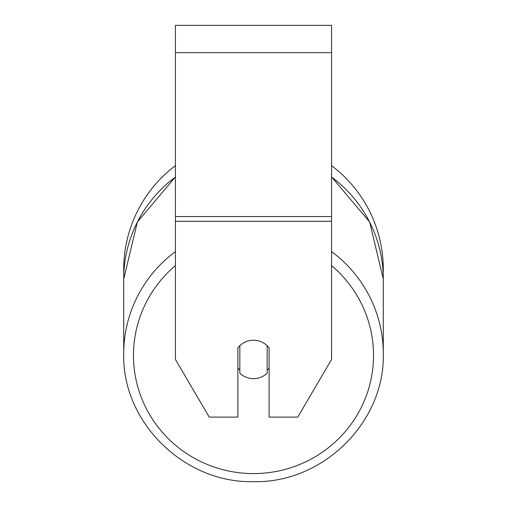 <?xml version="1.0" encoding="UTF-8"?>
<svg xmlns="http://www.w3.org/2000/svg" width="507" height="507" viewBox="0 0 507 507"><rect width="100%" height="100%" fill="white"/><g stroke="black" fill="none" stroke-linecap="round" stroke-linejoin="round"><path stroke-width="0.76" d="M253.5 378.666A19.52 19.222 0 0 1 239.836 373.171L239.836 345.723A19.52 19.222 0 0 1 267.164 345.723L267.164 373.171A19.52 19.222 0 0 1 253.5 378.666M239.836 370.123A19.52 19.222 0 0 1 237.884 367.93M269.116 367.93A19.52 19.222 0 0 1 267.164 370.123M331.565 221.286L331.565 25.35L175.435 25.35L175.435 359.444L209.239 417.109L237.884 417.109L237.884 347.916A19.52 19.222 0 0 1 269.116 347.916L269.116 417.109L297.761 417.109L331.565 359.444L331.565 221.286L175.435 221.286M331.565 165.631A129.786 129.786 0 0 1 383.191 274.255M175.435 177.019A129.786 127.815 0 0 0 123.714 279.129L123.809 274.255A129.786 129.786 0 0 1 175.435 165.631M175.435 251.58A129.786 127.815 180 0 0 123.714 353.683C121.934 422.109 184.187 483.418 253.5 481.65C322.801 483.418 385.067 422.122 383.286 353.683A129.786 127.815 180 0 0 331.565 251.58M331.565 265.592A120.032 118.207 0 0 1 366.086 396.366A120.032 118.207 0 0 1 253.5 473.589A120.032 118.207 0 0 1 140.914 396.366A120.032 118.207 0 0 1 175.435 265.592M331.565 177.019A129.786 127.815 0 0 1 383.286 279.129L383.286 353.683M331.565 52.671L175.435 52.671M331.565 216.546L175.435 216.546M123.714 279.129L123.714 353.683L123.714 279.129L137.365 221.996L175.435 176.899M331.565 176.899L369.635 221.996L383.286 279.129M253.5 481.65C184.199 483.418 121.934 422.122 123.714 353.683"/></g></svg>
